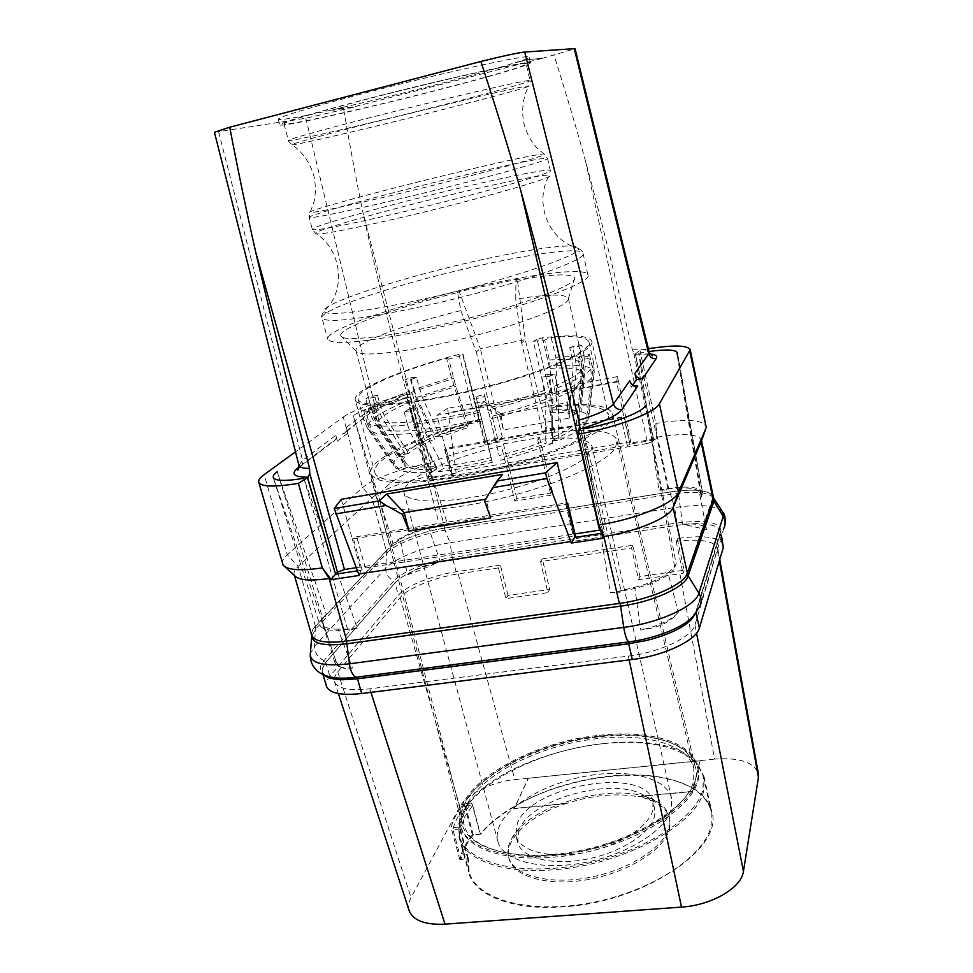 <?xml version="1.0" encoding="UTF-8"?>
<svg xmlns="http://www.w3.org/2000/svg" width="973" height="973" viewBox="0 0 973 973"><rect width="100%" height="100%" fill="white"/><g stroke="black" fill="none" stroke-linecap="round" stroke-linejoin="round"><path stroke-width="0.73" stroke-dasharray="4.87 3.65" d="M723.462 544.892C719.594 537.169 704.939 534.955 679.507 538.251L677.208 538.592L676.138 541.329C700.463 538.531 714.34 540.915 717.77 548.48L694.941 625.007C692.119 637.011 659.803 652.396 628.351 656.094L369.813 688.823C349.283 691 337.509 688.616 334.493 681.672C333.642 678.801 334.724 675.554 337.753 671.929L400.122 597.604C407.699 588.203 434.87 577.244 458.186 573.912L498.456 567.891L500.39 565.143L456.13 571.783C432.973 575.116 405.923 585.977 398.371 595.281L329.835 676.332C326.77 679.981 325.627 683.265 326.405 686.172M498.456 567.891L505.924 598.602L547.848 592.63L540.526 561.591L631.562 547.981L638.568 579.689L679.859 573.802L714.596 759.122C739.48 757.322 754.087 762.187 758.393 773.693M677.208 538.592L684.116 570.202L639.942 576.527L632.851 545.257L542.253 558.855L549.709 589.443L507.991 595.427L505.924 598.602M507.991 595.427L500.39 565.143M458.186 573.912L514.851 779.628L714.596 759.122M700.11 760.813L693.202 788.884C703.005 794.953 709.001 802.591 711.214 811.786L711.19 825.274C705.729 855.449 652.263 891.45 590.258 902.92C528.266 914.644 475.59 898.979 469.071 871.711L468.439 858.697L461.032 859.341C462.637 851.193 466.712 843.056 473.279 834.931L480.492 834.275C489.005 824.022 500.609 814.632 515.276 806.118L528.266 778.254L700.11 760.813L692.679 791.45L638.179 796.705C615.933 792.837 591.839 795.16 565.885 803.662L514.243 808.648L528.315 778.449M692.679 791.45L693.202 788.884C655.388 764.766 568.937 774.24 515.276 806.118L514.243 808.648M693.311 788.422C703.394 794.552 709.572 802.311 711.822 811.689C724.216 847.471 644.734 902.166 563.476 906.8C512.297 910.837 473.96 895.051 468.487 871.905L467.831 859.001L459.852 859.694C461.47 851.375 465.641 843.08 472.367 834.785L480.139 834.08C488.811 823.717 500.584 814.243 515.483 805.668C543.992 789.711 575.59 779.835 610.29 776.028C645.026 772.684 672.696 776.819 693.311 788.422M409.171 910.667C407.93 906.617 408.563 902.263 411.056 897.593L459.84 806.751C466.201 794.284 491.985 781.769 514.851 779.628M692.63 791.244L638.13 796.498C656.033 800.147 666.578 807.554 669.777 818.719L669.509 828.984C664.656 849.234 628.716 872.319 588.361 879.519C548.006 886.89 513.33 876.782 508.976 858.514C507.724 853.613 508.307 848.468 510.728 843.092C519.327 826.649 537.692 813.428 565.836 803.467L565.885 803.662M508.514 856.799C512.868 875.031 547.544 885.089 587.911 877.719C628.278 870.519 664.243 847.459 669.108 827.232L669.375 816.992C667.952 811.166 664.133 806.264 657.943 802.299C624.581 779.105 530.48 802.397 511.786 838.471L510.29 841.414C507.857 846.778 507.274 851.91 508.514 856.799L508.976 858.514M565.836 803.467L514.194 808.441M653.053 801.776C646.729 765.787 532.158 784.639 517.32 823.219L515.86 835.722C519.473 850.913 548.894 859.062 583.107 852.81C617.32 846.717 648.152 827.537 652.701 810.618L653.053 801.776L654.574 808.271L654.245 817.186C649.733 834.226 618.962 853.491 584.797 859.56C550.609 865.775 521.2 857.505 517.551 842.18L518.986 829.592L520.239 827.111L511.786 838.471M654.574 808.271C653.394 803.503 650.256 799.478 645.16 796.194C617.15 776.49 535.819 796.607 520.239 827.111M497.86 841.353C502.482 860.497 539.881 870.908 583.581 862.796C627.281 854.866 666.116 830.188 671.285 808.891L671.601 798.359C666.846 778.132 630.236 768.938 590.149 775.396C550.037 781.733 510.533 802.761 499.927 824.836C497.203 830.601 496.51 836.111 497.86 841.353L404.05 492.897C403.381 490.149 404.877 486.986 408.551 483.423C421.418 470.75 461.311 455.036 501.411 446.096L514.875 501.119L550.925 495.221L552.713 492.666L516.833 498.553L514.875 501.119M671.601 798.359L592.058 446.364C588.166 438.215 570.056 435.989 537.704 439.711L550.925 495.221M592.058 446.364L590.465 452.226C582.499 464.705 538.397 483.581 491.219 493.737C444.029 503.99 406.167 502.98 404.05 492.897M537.704 439.711L539.541 437.497L503.418 443.87L501.411 446.096M503.418 443.87L516.833 498.553M385.782 487.327C422.659 450 611.518 411.044 617.016 441.073L615.374 447.957C606.398 463.489 550.864 487.704 490.441 500.803C429.993 514.024 382 512.576 379.506 499.854C378.643 496.218 380.735 492.046 385.782 487.327M467.685 803.139C482.949 774.812 535.004 748.286 587.169 739.966C639.285 731.514 687.461 742.435 693.846 768.354L693.64 780.869C687.777 807.955 636.476 840.708 577.816 851.667C519.156 862.844 469.74 849.526 464.182 825.189C462.443 818.184 463.61 810.837 467.685 803.139M599.709 736.768C648.845 731.051 692.326 742.983 697.665 767.928C709.244 800.56 631.295 851.789 552.396 857.237C502.627 861.689 465.544 847.775 460.606 826.588C449.903 789.881 527.305 743.615 599.709 736.768M599.368 735.333C648.505 729.604 691.998 741.487 697.325 766.383C708.879 798.942 630.893 850.122 551.983 855.595C502.202 860.083 465.118 846.206 460.193 825.068C449.514 788.434 526.952 742.217 599.368 735.333M552.457 854.367C630.115 848.967 706.787 798.541 695.148 766.529C689.748 742.241 647.179 730.626 599.003 736.233C527.95 742.971 451.983 788.252 462.187 824.192C466.87 845.087 503.394 858.806 552.457 854.367M479.725 421.37L475.736 421.601C419.57 436.318 370.968 459.597 374.848 472.513L355.303 399.927C352.238 390.039 402.117 369.083 458.976 354.379L462.966 353.941L479.762 419.789C419.983 434.931 366.76 459.864 370.822 473.632C375.639 484.274 404.537 485.527 457.529 477.402C536.561 464.498 620.312 428.606 612.467 413.829C608.697 405.4 590.161 402.676 556.872 405.692L562.029 427.293L546.68 428.923L525.286 339.699L517.283 279.263L515.885 280.248C552.226 273.997 571.856 273.243 574.739 277.962C576.807 284.578 525.505 304.184 461.056 320.093C396.607 336.086 342.095 342.666 340.83 335.843C337.558 328.387 396.169 307.432 457.59 292.593L460.861 310.618C405.498 324.009 353.442 343.347 355.996 350.876L356.069 351.119C357.857 357.857 407.505 352.421 465.483 338.032C523.498 323.717 569.935 305.364 568.378 298.577L568.341 298.334C565.398 293.737 547.872 294.028 515.763 299.21L515.885 280.248M460.861 310.618L476.247 351.922L480.346 348.626L502.238 436.841L485.041 440.988L485.016 444.454L462.832 355.242L448.699 359.049L455.875 386.439L468.305 424.933L468.889 427.269L466.845 426.089L451.399 377.451L446.546 358.161L448.699 359.049M562.029 427.293L554.719 432.109L543.116 433.228L521.625 342.934L525.286 339.699L480.346 348.626L459.207 291.584L517.283 279.263M543.116 433.228L546.68 428.923M521.625 342.934L515.763 299.21M502.238 436.841L498.237 441.195L476.247 351.922M498.237 441.195L485.016 444.454M416.395 377.5L410.861 377.633L405.023 379.774L410.533 379.652L416.395 377.5L422.318 397.312L440.416 436.853L468.889 427.269M410.533 379.652L416.493 399.514L434.651 439.188L429.592 439.005L410.983 399.587L405.023 379.774M377.512 395.293L368.341 397.069L365.799 398.906L375.019 397.13L377.512 395.293L380.771 407.59L384.274 415.483L407.371 451.241C413.124 446.631 422.014 441.827 434.043 436.816M375.019 397.13L378.302 409.475L381.817 417.405L405.036 453.345L405.68 455.778L397.41 457.237L372.659 419.193L369.095 411.214L365.799 398.906M373.51 407.505L363.707 410.484L365.897 411.287L375.736 408.271L373.51 407.505L376.928 420.324L380.613 428.388L404.804 463.732L401.825 460.411C401.314 458.368 402.396 456.009 405.036 453.345M375.736 408.271L379.166 421.163L382.876 429.263L407.164 464.778L407.833 467.308L399.185 470.081L373.121 432.365L369.351 424.192L365.897 411.287M410.351 408.478L404.075 411.628L410.703 410.886L416.967 407.723L410.351 408.478L413.829 421.808L417.028 430.175L436.269 466.529C422.72 467.417 413.026 466.833 407.164 464.778M416.967 407.723L423.62 429.494L442.824 465.982L443.493 468.585L438.142 471.674L417.466 432.827L414.206 424.325L410.703 410.886M554.719 432.109L533.301 341.304L544.722 340.076L549.368 359.961L550.304 368.39L550.025 410.047C557.967 409.742 564.437 410.071 569.424 411.02L573.133 368.621L572.55 360.01L569.704 347.616L572.805 348.066L575.663 360.509L576.247 369.168L572.513 411.774C576.235 412.893 578.363 414.498 578.886 416.59L582.827 378.205L582.341 369.363L579.385 356.422L577.816 358.137L580.796 371.139L581.295 380.029L576.357 422.781C572.246 427.305 564.036 432.328 551.74 437.862L551.886 396.704L550.827 387.813L547.69 374.41L541.535 376.819L545.78 399.185L545.719 440.441C532.122 445.999 516.627 451.034 499.222 455.571L484.299 394.564L476.016 396.619L491.122 457.578C473.62 461.713 457.517 464.522 442.824 465.982M457.59 292.593L459.207 291.584M417.964 331.732C361.506 342.751 331.44 345.245 327.755 339.212C324.435 329.178 414.121 299.66 490.745 283.69C543.007 272.513 586.537 267.916 587.874 274.848C594.612 282.973 502.591 314.741 417.964 331.732M526.174 63.89C529.847 60.302 441.645 79.677 364.011 99.964C312.053 113.622 285.369 121.576 283.958 123.839C284.031 126.77 369.533 107.614 440.185 89.309C488.324 76.916 526.819 65.702 526.174 63.89L529.981 80.698C533.824 77.998 446.084 98.115 368.609 117.988C316.736 131.355 290.003 138.847 288.434 140.477C288.239 142.447 373.364 122.695 443.907 104.695C491.961 92.496 530.48 81.866 529.981 80.698C530.662 80.589 530.2 82.474 528.619 86.366C531.939 84.736 517.721 87.582 485.928 94.868L370.579 123.012C317.453 136.512 285.539 145.524 292.277 144.843C300.061 144.405 378.911 125.821 444.479 109.183C487.959 98.176 523.742 88.531 528.619 86.366C523.292 96.728 521.552 108.283 523.425 121.029C524.058 126.66 529.762 141.036 537.4 148.346L544.491 154.452C543.98 156.726 461.628 178.923 389.151 196.011C341.389 207.225 314.997 212.722 309.986 212.479C303.223 211.627 388.178 188.774 459.609 171.807C508.891 160.034 548.042 151.861 544.491 154.452L547.556 158.417C552.238 159.754 466.578 183.24 389.796 201.241C338.336 213.233 311.445 218.621 309.122 217.417C307.736 215.009 391.085 192.508 461.105 175.943C508.77 164.607 547.398 156.617 547.556 158.417L550.304 170.543C555.109 172.513 469.764 196.51 393.104 214.23C341.705 226.004 314.79 231.075 312.345 229.433C310.788 226.356 393.858 203.418 463.793 187.084C511.397 175.87 550.037 168.305 550.304 170.543L549.344 175.42C558.259 176.648 472.902 201.058 394.989 218.961C342.07 230.99 315.568 235.77 315.471 233.289C317.77 229.166 397.312 207.14 464.376 191.547C509.463 180.966 546.485 173.778 549.344 175.42C533.472 202.238 548.517 240.927 578.339 248.322C584.384 254.829 494.089 284.493 411.591 301.691C356.532 312.917 327.269 316.116 323.827 311.311C320.786 303.187 408.915 275.359 483.934 259.256C535.101 248.03 577.415 242.618 578.339 248.322C581.866 250.438 583.435 252.104 583.058 253.321C589.565 260.265 496.911 291.061 412.053 308.599C355.461 320.02 325.444 323.133 321.978 317.928C319.01 309.171 409.232 280.455 486.014 264.072C538.41 252.639 581.915 247.264 583.058 253.321L587.874 274.848M362.467 100.17C442.91 79.154 534.238 59.098 530.382 62.831C531.027 64.705 491.073 76.332 441.304 89.151C368.329 108.052 279.896 127.877 279.738 124.86C281.161 122.537 308.733 114.303 362.467 100.17M342.97 107.577L342.91 107.31C402.19 94.016 484.688 72.695 515.97 62.394L516.031 62.661C524.739 59.815 529.093 57.991 529.105 57.176C532.9 53.138 441.414 72.926 360.922 94.089C307.152 108.331 279.592 116.724 278.229 119.265C281.294 120.457 302.871 116.565 342.97 107.577L332.523 110.29L354.61 106.957L305.85 118.256L214.425 132.279M342.91 107.31L332.45 110.022L354.549 106.702L542.192 58.38L527.378 59.718L516.031 62.661M542.192 58.38L575.067 48.747M542.131 58.125L527.378 59.718M527.317 59.45L515.97 62.394M343.749 109.767C350.171 147.397 356.653 182.048 363.209 213.719C373.048 259.925 387.424 319.326 406.325 391.924L407.821 396.498L409.572 397.252C391.073 402.469 378.582 407.419 372.1 412.126C374.471 410.849 375.408 408.782 374.897 405.923L346.376 427.354C346.923 430.358 345.95 432.523 343.469 433.861L347.811 433.204L337.315 441.231L332.888 441.888C335.417 440.538 336.39 438.324 335.831 435.272L337.315 441.231M648.809 354.075L634.87 354.294L632.389 349.891C614.34 272.647 598.76 209.876 585.649 161.603L647.641 443.408L432.401 480.273L363.209 213.719M585.649 161.603C576.612 128.825 566.079 93.396 554.051 55.303M406.896 397.471C382.353 402.567 364.486 408.599 353.296 415.556L393.043 543.384C402.299 535.454 417.758 529.458 439.431 525.396L406.896 397.471L422.61 446.425L410.12 396.85L409.572 397.252M410.12 396.85L430.771 478.339L452.129 474.654L456.142 473.048L432.523 477.111L430.784 478.327L432.754 477.986L447.544 524.082L440.587 526.49L440.319 525.42L428.728 528.23L440.173 561.287C427.561 567.32 416.663 571.796 407.48 574.739L400.098 539.322L390.258 546.34L353.296 415.556M432.401 480.273L429.263 480.09L430.771 478.339L422.987 447.58M451.484 475.335L452.117 474.666L445.415 448.456L444.673 449.283L446.279 449.331L623.948 417.235L616.627 382.012L436.95 415.362L445.415 448.456L624.35 416.639L630.078 444.673L453.004 475.627L451.399 475.529L444.77 449.088M616.627 382.012L617.49 376.6L618.512 381.161L630.966 442.983L630.455 444.029L653.747 440.039L653.053 441.316L647.641 443.408M439.431 525.396L447.544 524.082M393.043 543.384L390.258 546.34M428.728 528.23C416.87 531.209 407.334 534.907 400.098 539.322M440.587 526.49L440.319 525.42M407.48 574.739C414.826 569.132 425.724 564.644 440.173 561.287M294.418 575.469L294.138 574.508C293.542 572.209 294.892 569.521 298.212 566.432L371.978 497.945C380.115 490.112 407.869 479.981 431.294 476.065L432.219 475.894L430.382 462.953L412.455 393.761L409.937 396.887M432.219 475.894L432.523 477.111M713.379 496.96C709.658 490.051 695.002 488.41 669.436 492.034L444.783 528.023L431.294 476.065L430.382 462.953C403.698 467.502 372.014 478.898 362.503 487.655L287.303 554.695L298.212 566.432L315.398 626.174L386.305 550.791L371.978 497.945L362.503 487.655L343.274 417.064L295.5 451.825M343.274 417.064C353.296 409.572 385.563 398.808 412.455 393.761M346.376 427.354L347.811 433.204M356.24 567.697L574.97 533.922M579.689 425.396L604.221 530.723L600.487 530.005M357.432 570.835L360.934 570.287L365.337 567.94L575.359 536.014M604.136 531.161L603.102 533.058L601.545 533.313L603.102 533.095L602.968 538.251M359.049 575.457L360.934 570.287L352.275 538.969L356.726 536.719L565.447 503.029L573.231 535.916M341.304 499.331L352.275 538.969L567.077 504.367M566.724 502.919L565.447 503.029M600.475 533.496L610.326 592.533L620.154 592.253L619.837 590.915L634.737 587.327L640.781 630.042C658.174 628.072 670.665 622.136 678.254 612.236L667.977 572.659C672.343 569.497 675.08 566.481 676.162 563.622L645.452 405.692L674.739 567.393C672.112 576.089 646.145 587.692 621.115 591.012L583.058 428.923L593.676 492.715L603.102 533.095L578.959 429.652M621.115 591.012L610.326 592.533M634.737 587.327C650.013 583.435 661.093 578.558 667.977 572.659M674.739 567.393L676.162 563.622M620.154 592.253L619.837 590.915M678.254 612.236C672.015 619.74 659.524 625.675 640.781 630.042M578.826 430.175L593.931 494.223M632.803 385.016L631.319 387.169L629.738 380.808M634.87 354.294L639.918 350.219L648.371 348.723M637.777 385.989L631.319 387.169M666.578 489.005L667.843 488.628C688.154 485.734 699.709 486.999 702.494 492.399L677.074 354.354L701.205 497.191L701.472 494.795L699.21 491.681L706.52 529.567L682.474 524.216L677.853 488.191L666.578 489.005L666.821 490.137L658.916 490.064L651.594 440.392L653.759 440.027L635.199 353.904M667.843 488.628L638.762 353.223L646.753 407.541M638.762 353.223L649.04 351.496M702.287 494.333L701.205 497.191M677.853 488.191C689.334 487.473 696.449 488.628 699.21 491.681M682.474 524.216C696.777 523.231 704.78 524.982 706.507 529.47L706.52 529.567M658.916 490.064L666.675 488.811L666.821 490.137M635.393 353.856L653.759 440.027L656.714 438.555L630.966 442.983M617.49 376.6L578.777 383.824L575.213 388.057L479.58 405.838L484.165 401.484L447.616 408.307L456.142 473.048M447.616 408.307L436.95 415.362M656.714 438.555L656.434 437.278L657.456 437.096L669.436 492.034M630.674 441.718L455.826 471.832M444.783 528.023C421.491 531.623 394.126 542.156 386.305 550.791M315.398 626.174C312.224 629.567 310.983 632.584 311.676 635.211M669.971 492.034L444.162 528.205C421.309 531.732 394.442 542.083 386.768 550.56L315.483 626.381C312.369 629.713 311.153 632.669 311.834 635.247C314.449 641.523 325.955 643.433 346.327 641L620.129 603.187C651.496 599.113 683.922 584.42 686.902 573.474L713.1 496.862C709.451 490.088 695.063 488.482 669.971 492.034L670.519 494.175L444.843 530.212C421.796 533.763 394.71 544.223 386.986 552.798L315.763 628.899L311.907 635.856M701.314 441.511L701.375 439.942C697.848 434.019 683.204 433.07 657.456 437.096L655.875 423.437C685.357 418.706 702.141 419.618 706.191 426.162M656.434 437.278L655.875 423.437L639.918 350.219M294.138 574.508L294.819 575.834M282.45 563.793C281.769 561.226 283.398 558.198 287.303 554.695L264.157 474.617M349.149 629.02L347.629 629.482C331.319 631.501 322.063 630.042 319.862 625.116L322.708 618.123L277.196 471.759L326.308 614.291L322.708 622.1L336.147 661.676L339.674 666.493C342.569 668.487 346.862 668.998 352.518 668.025L338.057 629.178L349.149 629.02L349.514 630.261L357.249 628.132L337.886 573.839M347.629 629.482L303.807 478.29L324.568 536.488M322.708 618.123L326.308 614.291M338.057 629.178C329.044 629.178 323.948 627.536 322.744 624.24L322.708 622.1M352.518 668.025C345.184 668.244 340.015 667.332 336.999 665.289L334.894 662.589L335.539 658.332M357.249 628.132L348.893 629.312L349.514 630.261M502.627 474.35L485.977 499.137L490.72 517.989M484.505 500.888L485.551 499.21M695.549 613.501L720.373 533.909L719.716 529.47C715.836 524.946 706.203 523.06 690.83 523.79L677.232 525.238L439.334 562.212C423.608 566.152 410.947 571.224 401.375 577.439L395.293 582.572L325.7 662.516L322.185 668.706L322.245 671.99L324.155 675.007M695.829 613.148L720.458 534.08L719.716 529.47C715.727 524.994 706.106 523.097 690.83 523.79L676.685 525.286L439.334 562.212C423.656 566.164 411.007 571.248 401.375 577.439L394.977 582.803L398.371 595.281M394.977 582.803L325.785 662.26L322.185 668.706L322.27 671.881C323.912 676.77 330.747 679.397 342.812 679.738M646.802 640.404C667.369 635.114 682.17 628.254 691.207 619.801M549.709 589.443L547.848 592.63M540.526 561.591L542.253 558.855M631.562 547.981L632.851 545.257M639.942 576.527L638.568 579.689M684.116 570.202L682.973 573.401L679.859 573.802M717.587 551.192L719.339 560.922M676.138 541.329L682.973 573.401M694.941 625.007L696.546 633.155M628.339 656.094L629.154 659.901M369.813 688.823L370.944 692.362M337.753 671.929L411.056 897.593M400.122 597.604L459.84 806.751M618.512 381.161L575.311 389.176L567.125 401.618L569.74 418.025L503.382 429.944L499.684 414.912L500.815 413.768L503.382 429.944M484.165 401.484L500.815 413.768M489.589 405.096L448.723 412.686M578.777 383.824L575.311 389.176M479.58 405.838L499.684 414.912M569.74 418.025L566.177 402.749L567.125 401.618M499.708 414.96L566.201 402.798M575.213 388.057L566.177 402.749M479.762 419.789L485.041 440.988M556.872 405.692L553.26 407.955L558.538 406.483C588.483 404.148 605.097 406.896 608.38 414.717L591.827 341.401C588.957 335.478 572.501 334.298 542.46 337.838L537.12 339.285L553.26 407.955M374.848 472.513C376.989 485.089 432.912 484.031 497.641 467.94C562.394 451.983 612.358 426.831 608.38 414.717M462.966 353.965L462.832 355.242M355.303 399.927C356.641 409.657 412.552 405.656 478.193 389.358C543.858 373.158 595.184 350.621 591.827 341.401M533.301 341.304L537.12 339.285M550.025 410.047L550.584 412.43L556.337 409.815L556.714 365.714L555.778 357.261L551.18 337.461L544.722 340.076M551.18 337.461C574.289 335.466 586.877 336.986 588.969 342.022C592.229 351.046 542.095 373.036 478.059 388.835C414.048 404.732 359.438 408.66 358.125 399.149C355.425 390.295 396.327 372.148 446.546 358.161M569.704 347.616L578.607 344.904L581.428 357.273L582 365.933L577.938 410.91L569.996 413.452L569.424 411.02M550.584 412.43C558.538 412.151 565.009 412.491 569.996 413.452M556.337 409.815C565.179 409.475 572.379 409.84 577.938 410.91M368.341 397.069L371.613 409.329C379.64 403.771 391.803 397.884 408.113 391.657M363.707 410.484L367.149 423.34L363.72 419.935C363.136 417.502 364.924 414.595 369.095 411.214M404.075 411.628L407.59 425.031C389.249 426.709 376.515 426.442 369.351 424.192M484.299 394.564L484.834 396.461L476.502 398.529L479.896 412.211C455.838 417.976 433.946 422.014 414.206 424.325M484.834 396.461L499.222 455.571M547.69 374.41L554.756 374.24L548.59 376.673L551.764 390.197C533.35 397.349 512.163 404.002 488.215 410.144M554.756 374.24L557.906 387.728L558.952 396.741L558.599 440.672L552.36 440.465L551.74 437.862M579.385 356.422L589.456 354.488L587.947 356.191L590.903 369.217C585.782 374.508 574.775 380.674 557.906 387.728M589.456 354.488L592.387 367.453L592.861 376.393L587.388 421.698L578.485 423.291L577.901 420.762M578.607 344.904L581.757 345.33L584.591 357.76C590.039 358.794 593.08 360.545 593.712 363.014L592.387 367.453M410.861 377.633L413.926 389.48L451.399 377.451M413.926 389.48L416.797 397.385L435.357 436.695L440.416 436.853M439.82 434.505L468.305 424.933M435.357 436.695L466.845 426.089M407.371 451.241L408.003 453.661C413.756 449.027 422.635 444.199 434.651 439.188M408.003 453.661L399.769 455.133C406.215 449.964 416.152 444.588 429.592 439.005M371.613 409.329L375.152 417.259L399.769 455.133M404.804 463.732L405.461 466.237L402.481 462.88C401.971 460.825 403.041 458.453 405.68 455.778M367.149 423.34L370.908 431.465L396.862 468.998L393.931 466.164C392.764 463.659 393.931 460.679 397.41 457.237M396.862 468.998L405.461 466.237M436.269 466.529L436.938 469.12C423.401 469.983 413.695 469.375 407.833 467.308M407.59 425.031L410.849 433.496L431.562 472.209C416.371 473.17 405.571 472.464 399.185 470.081M431.562 472.209L436.938 469.12M491.122 457.578L491.779 460.205C474.277 464.34 458.186 467.137 443.493 468.585M479.896 412.211L492.314 462.309C472.623 466.967 454.561 470.093 438.142 471.674M492.314 462.309L491.779 460.205M476.502 398.529L476.016 396.619M545.719 440.441L546.34 443.043C532.754 448.614 517.271 453.673 499.867 458.198M551.764 390.197L552.834 399.222L552.567 443.262L546.34 443.043M548.59 376.673L541.535 376.819M552.567 443.262C537.4 449.526 520.032 455.206 500.45 460.29M576.357 422.781L576.94 425.323C572.842 429.871 564.644 434.919 552.36 440.465M590.903 369.217L591.377 378.205L585.892 423.729L576.94 425.323M587.947 356.191L577.816 358.137M585.892 423.729C581.477 428.789 572.379 434.432 558.599 440.672M572.513 411.774L573.085 414.218C576.807 415.362 578.935 416.979 579.458 419.083L578.485 423.291M584.591 357.76L585.162 366.468L581.051 411.652L573.085 414.218M581.757 345.33L572.805 348.066M581.051 411.652C585.904 413.075 588.397 415.191 588.543 418.001L587.388 421.698M539.541 437.497L552.713 492.666M468.439 858.697L460.363 828.947L464.535 817.125L472.72 805.267L480.492 834.275M463.148 811.993C491.827 752.384 660.241 716.687 696.996 763.635L703.199 775.87L703.029 788.799C697.215 817.77 643.104 852.956 580.699 864.693C518.281 876.673 465.605 862.26 459.414 836.196L459.207 822.489L463.148 811.993M602.518 743.725C647.702 739.298 679.458 746.194 697.763 764.401L704.026 776.722L703.868 789.699C698.821 823.255 624.471 864.924 554.002 869.74C502.555 874.216 464.279 859.487 459.086 837.339L458.867 823.523L462.844 812.966C479.896 780.005 543.615 749.709 602.518 743.725M467.831 859.001L459.171 827.099C460.618 819.096 464.839 811.068 471.808 802.993L480.139 834.08M472.367 834.785L464.012 803.759L471.808 802.993M459.852 859.694L451.156 827.853C452.871 819.838 457.164 811.81 464.012 803.759M459.171 827.099L451.156 827.853M460.363 828.947L452.931 829.641L461.032 859.341M473.279 834.931L465.471 805.972C458.806 813.878 454.622 821.759 452.931 829.641M465.471 805.972L472.72 805.267M419.46 389.407L453.576 378.448M380.771 407.59C387.972 402.579 398.918 397.252 413.622 391.596M376.928 420.324L373.693 417.162C373.17 415.021 374.714 412.455 378.302 409.475M413.829 421.808C397.361 423.34 385.807 423.121 379.166 421.163M479.385 410.205C457.857 415.349 438.203 418.986 420.421 421.102M544.698 390.27C528.096 396.68 509.074 402.64 487.643 408.149M580.796 371.139C575.98 375.931 565.994 381.489 550.827 387.813M575.663 360.509C580.394 361.469 583.046 363.038 583.605 365.216L582.341 369.363M549.368 359.961C558.879 359.268 566.602 359.28 572.55 360.01M305.85 118.256L374.897 405.923C380.784 401.837 391.365 397.58 406.653 393.177M409.742 397.142C391.122 402.336 378.193 407.456 370.932 412.491L343.469 433.861M429.458 479.665L407.821 396.498M370.932 412.491L342.253 434.238M331.647 442.277L299.112 466.943M218.67 132L302.554 460.265L335.831 435.272M298.954 465.459L302.554 460.265C303.175 463.489 302.153 465.812 299.502 467.235L299.064 467.405M361.871 569.302L353.223 538.045M365.337 567.94L356.726 536.719M650 353.892L634.992 354.172M632.389 349.891C642.715 349.125 648.322 349.879 649.21 352.165M633.788 353.345L653.053 441.316M630.078 444.673L623.948 417.235M627.366 445.719L621.224 418.256M446.279 449.331L453.004 475.627M444.162 528.205L450.11 542.727C424.447 546.607 394.357 558.344 385.697 568.208L314.607 646.206L310.387 653.528M386.768 550.56L385.697 568.208C385.624 573.973 388.336 578.217 393.834 580.93L324.033 660.643C318.207 667.527 319.12 672.635 326.746 675.943C323.194 673.839 321.698 672.525 322.245 671.99M315.483 626.381L314.607 646.206C314.632 652.676 317.77 657.493 324.033 660.643L325.7 662.516M713.464 497.726C707.967 492.01 693.652 490.83 670.519 494.175L674.593 507.541L450.11 542.727L452.214 557.517C428.862 560.959 401.545 571.783 393.834 580.93L395.293 582.572M722.343 511.518C715.471 505.303 699.563 503.978 674.593 507.541L676.977 523.036L452.214 557.517L452.384 559.621M724.958 525.031L723.924 528.157L721.078 531.805C720.944 522.258 706.24 519.339 676.977 523.036L677.232 525.238M723.924 528.157L699.782 606.507L696.534 610.606L720.373 533.909M720.543 531.307L695.926 611.372L693.299 616.055L696.534 610.606L695.731 612.99M325.785 662.26L329.835 676.332M720.458 534.08L721.127 537.23M676.685 525.286L679.507 538.251M452.944 559.499L456.13 571.783M458.976 354.379L475.736 421.601M542.46 337.838L558.538 406.483M550.304 368.39C559.67 367.758 567.283 367.843 573.133 368.621M556.714 365.714C567.064 365.009 575.493 365.082 582 365.933M555.778 357.261C566.286 356.483 574.836 356.483 581.428 357.273M422.318 397.312L455.875 386.439M416.797 397.385L453.698 385.442M384.274 415.483C391.316 410.46 402.056 405.145 416.493 399.514M375.152 417.259C383.021 411.688 394.965 405.79 410.983 399.587M380.613 428.388L377.585 425.7C376.612 423.413 378.023 420.652 381.817 417.405M370.908 431.465L367.685 428.57C366.59 426.004 368.244 422.866 372.659 419.193M417.028 430.175C400.84 431.598 389.455 431.294 382.876 429.263M410.849 433.496C392.8 435.065 380.224 434.688 373.121 432.365M481.538 418.901C460.411 423.948 441.11 427.475 423.62 429.494M482.085 421.029C458.441 426.685 436.901 430.625 417.466 432.827M545.78 399.185C529.47 405.546 510.813 411.445 489.784 416.858M552.834 399.222C534.724 406.337 513.914 412.917 490.38 418.974M581.295 380.029C576.563 384.858 566.76 390.416 551.886 396.704M591.377 378.205C586.33 383.532 575.529 389.711 558.952 396.741M576.247 369.168C581.295 370.263 583.922 372.063 584.141 374.581L582.827 378.205M585.162 366.468C590.964 367.66 593.992 369.667 594.235 372.501L592.861 376.393M669.375 816.992L669.777 818.719M645.16 796.194L657.943 802.299M515.86 835.722L517.551 842.18M617.016 441.073L693.846 768.354M379.506 499.854L464.182 825.189M697.325 766.383L697.665 767.928M460.193 825.068L460.606 826.588M612.467 413.829L695.148 766.529M568.378 298.577L574.739 277.962M356.069 351.119L340.83 335.843M355.996 350.876L373.693 417.162L377.585 425.7L402.092 461.129M568.341 298.334L583.605 365.216L584.141 374.581L578.984 417.344M283.958 123.839L288.434 140.477C287.777 140.696 289.054 142.155 292.277 144.843C301.825 151.533 308.745 160.959 313.038 173.097C315.106 178.363 316.76 193.749 313.415 203.783L309.986 212.479L309.122 217.417L312.345 229.433L315.471 233.289C342.022 249.623 346.753 290.854 323.827 311.311C321.698 314.826 321.078 317.028 321.978 317.928L327.755 339.212M529.105 57.176L530.382 62.831M278.229 119.265L279.738 124.86M429.263 480.09L406.325 391.924M579.336 423.06L604.221 530.723M701.472 494.795L677.439 352.858L702.494 492.399M706.507 529.47L705.997 526.685M444.673 449.283L451.399 475.529M701.399 441.085L706.216 427.354M701.557 440.805L701.375 439.942M284.797 566.687L283.143 565.179M299.039 467.624L332.888 441.888M336.147 661.676L273.231 477.451L319.862 625.116M334.894 662.589L322.744 624.24M339.674 666.493L336.999 665.289M713.1 496.862L713.464 497.799M323.036 674.508L322.27 671.881M721.552 535.831L720.628 531.44M717.77 548.48L719.765 559.499M338.361 693.554L334.493 681.672M370.822 473.632L462.187 824.192M462.966 353.941L479.713 421.333M358.125 399.149L363.72 419.935L367.685 428.57L393.931 466.164M588.969 342.022L593.712 363.014L594.235 372.501L588.543 418.001M401.825 460.411L402.481 462.88M578.886 416.59L579.458 419.083M703.199 775.87L711.214 811.786M704.026 776.722L711.822 811.689M459.086 837.339L468.487 871.905M459.207 822.489L458.867 823.523M459.414 836.196L469.071 871.711M696.996 763.635L697.763 764.401"/><path stroke-width="1.46" d="M323.036 674.508L326.405 686.172C329.288 693.25 341.036 695.707 361.664 693.53L632.328 659.499C664.06 655.802 696.595 640.246 699.344 628.084L723.304 547.592L721.552 535.831M719.765 559.499L758.393 773.693L758.429 777.5L743.433 871.443C741.694 887.631 711.689 905.316 681.514 907.091L445.014 924.155C425.055 925.031 413.111 920.531 409.171 910.667L338.361 693.554M574.277 48.662L575.067 48.747L649.21 352.165L648.736 353.819L574.277 48.662L524.69 52.031L613.416 404.002L629.738 380.808C631.076 384.615 633.751 386.342 637.777 385.989L621.978 409.524C617.697 409.888 614.851 408.04 613.416 404.002C609.293 409.061 597.702 414.486 578.655 420.275L579.689 425.396L579.032 429.275C602.664 422.367 616.979 415.787 621.978 409.524M357.432 570.835L335.576 574.179L337.509 572.233L309.73 473.365L309.536 468.402C303.065 468.39 299.538 467.405 298.954 465.459L214.425 132.279L229.725 127.208L480.857 61.469C503.515 55.875 518.135 52.724 524.69 52.031M309.73 473.365L308.198 477.171L298.37 483.362C274.277 487.303 261.068 486.914 258.733 482.17C258.222 480.151 260.034 477.634 264.157 474.617L295.5 451.825M309.536 468.402C286.585 380.297 268.67 308.307 255.79 252.457C247.154 214.461 238.458 172.708 229.725 127.208M337.509 572.233L344.454 569.521L356.24 567.697M574.97 533.922L600.487 530.005M480.857 61.469C496.108 108.1 509.451 151.338 520.908 191.17C537.388 249.793 556.629 326.162 578.655 420.275M600.475 533.496L574.885 537.412L567.077 504.367L567.721 503.248L566.724 502.919M575.359 536.014L571.37 543.068L546.923 478.57L545.549 472.842L557.164 462.528L567.077 504.367M571.005 541.523L358.636 573.997L359.049 575.457L330.662 579.786L335.563 574.204L307.638 477.621M337.886 573.839L335.563 574.204L307.432 477.658M358.636 573.997L334.226 508.49L341.304 499.331L557.164 462.528M701.314 441.511L673.085 507.663C669.728 517.551 636.099 531.805 603.856 536.5L602.603 536.682L602.968 538.251L571.37 543.068M645.452 405.692C641.9 412.613 611.64 424.021 583.058 428.923M602.603 536.682L598.869 524.897C636.026 519.387 674.848 503.114 678.522 492.143L705.887 428.485L701.095 442.107L713.16 499.417L687.364 573.17L673.085 507.663L678.522 492.143L659.39 403.771C655.194 412.734 615.423 427.828 577.828 434.226L579.032 429.275M636.427 379.738L642.752 378.57C638.811 378.923 636.184 377.232 634.883 373.498L636.427 379.738L632.803 385.016M648.371 348.723C673.486 344.856 687.425 345.172 690.21 349.672L659.39 403.771M649.04 351.496C666.298 349.161 675.761 349.611 677.439 352.858L677.074 354.354M713.16 499.417L713.379 496.96L701.557 440.805M294.418 575.469L311.676 635.211C314.364 641.596 326.077 643.542 346.826 641.061L619.351 603.43C651.314 599.283 684.347 584.311 687.364 573.17M330.662 579.786L330.248 578.339L329.129 578.497L346.826 641.061M619.351 603.43L603.856 536.5L598.869 524.897L577.828 434.226M690.21 349.672L706.216 427.354L689.796 351.533M284.797 566.687L294.819 575.834C298.833 580.261 310.278 581.149 329.129 578.497L322.331 567.916L298.37 483.362M322.343 567.916C300.645 571.017 287.57 570.105 283.143 565.179L258.733 482.17M330.248 578.339L322.331 567.916M324.568 536.488L325.055 537.862M303.807 478.29C285.332 481.343 275.14 481.063 273.231 477.451L273.231 477.427C272.817 475.919 274.143 474.021 277.196 471.759M334.226 508.49L379.336 500.888L386.184 505.474L335.734 513.914M386.184 505.474L402.384 514.413L409.061 531.112L490.72 517.989L484.505 500.888L492.776 487.631L546.923 478.57M545.549 472.842L497.008 481.039L502.627 474.35L386.5 494.089L404.172 512.649L409.061 531.112M379.336 500.888L386.5 494.089M497.008 481.039L492.776 487.631M402.384 514.413L404.172 512.649L485.551 499.21M324.155 675.007C327.451 677.999 333.666 679.58 342.812 679.738L356.933 678.826L629.434 643.615L646.802 640.404C667.466 635.15 682.268 628.278 691.207 619.801L695.549 613.501M691.207 619.801L695.829 613.148M342.812 679.738L357.505 678.813L628.692 643.785L646.802 640.404M719.339 560.922L758.429 777.5M696.546 633.155L743.433 871.443M629.154 659.901L681.514 907.091M370.944 692.362L445.014 924.155M299.112 466.943L298.2 467.636C290.319 474.021 293.651 477.196 308.198 477.171M520.908 191.17L599.538 530.127M344.454 569.521L255.79 252.457M567.66 503.467L575.457 536.439M634.883 373.498L648.736 353.819C649.964 357.346 652.433 358.94 656.167 358.587C657.724 356.069 655.668 354.5 650 353.892M642.752 378.57L656.167 358.587M298.2 467.636L299.064 467.405M346.364 641.122L346.887 643.773L620.677 606.13C652.324 602.044 685.016 587.193 687.996 576.101L713.841 501.582L713.464 497.726M311.907 635.856L311.883 636.561C313.063 643.919 324.727 646.327 346.887 643.773L349.429 663.817L623.754 627.378C659.293 622.963 695.853 605.984 698.894 593.202L723.219 516.468L722.343 511.518M620.154 603.309L623.754 627.378C625.019 635.26 626.673 640.1 628.692 641.9C655.705 638.568 684.42 626.953 693.299 616.055L699.782 606.507C701.837 602.068 701.545 597.641 698.894 593.202L687.035 574.009M713.027 499.806L723.219 516.468C725.493 520.336 725.724 524.228 723.924 528.157M310.387 653.528L310.253 655.024C311.53 663.598 324.581 666.529 349.429 663.817C350.596 671.236 352.761 675.712 355.911 677.257L628.692 641.9L629.434 643.615M311.834 635.247L310.253 655.024C310.302 669.752 322.866 675.092 326.746 675.943C333.313 678.4 343.043 678.838 355.911 677.257L356.933 678.826M357.505 678.813L361.664 693.53M628.692 643.785L632.328 659.499M696.023 612.893L699.344 628.084M721.127 537.23L723.304 547.592M567.721 503.248L575.505 536.208M649.21 352.165C651.582 355.51 652.749 356.544 652.688 355.254L648.809 354.075M298.954 465.459C298.772 468.962 298.224 470.433 297.288 469.886L299.039 467.624M713.464 497.799L722.975 512.503C724.8 513.951 725.469 518.123 724.958 525.031"/></g></svg>

